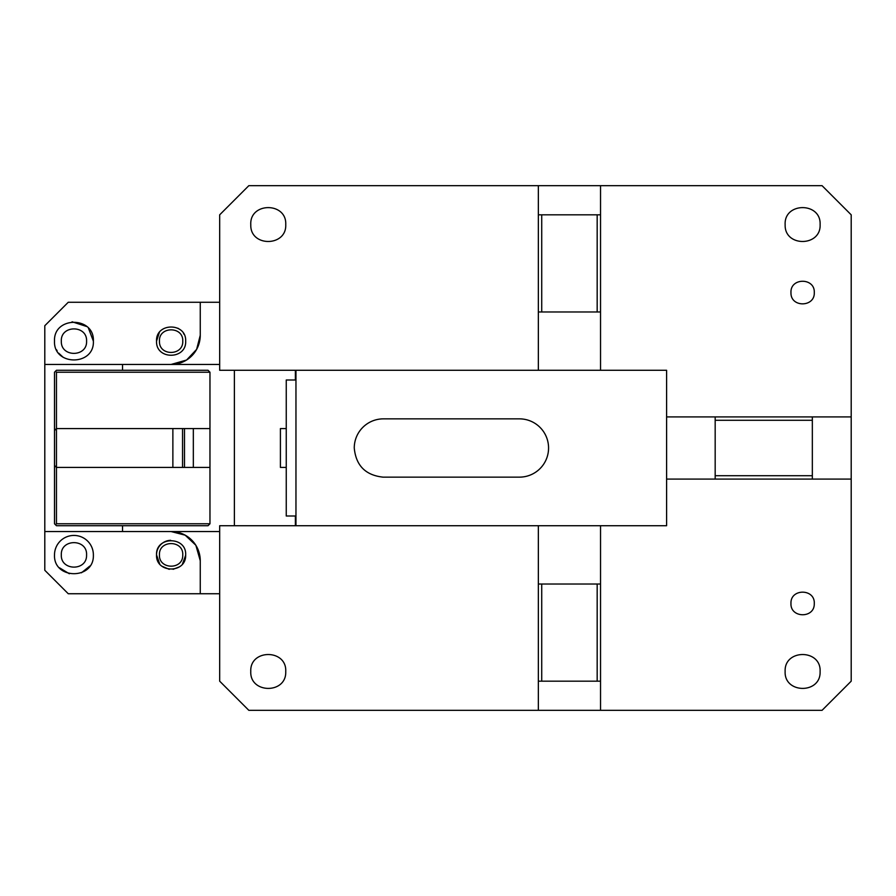 <?xml version="1.0" encoding="UTF-8"?>
<svg xmlns="http://www.w3.org/2000/svg" width="896" height="896" viewBox="0 0 896 896"><rect width="100%" height="100%" fill="white"/><g stroke="black" fill="none" stroke-linecap="round" stroke-linejoin="round"><path stroke-width="1.34" d="M295.96 516.006L286.25 516.006L286.25 379.994L295.96 379.994M286.25 428.568L280.414 428.568L280.414 467.432L286.25 467.432M383.398 418.858L519.422 418.858A29.142 29.142 0 0 1 548.565 448A29.142 29.142 0 0 1 519.422 477.142L383.018 477.142C365.512 475.238 355.925 465.528 354.256 448A29.142 29.142 0 0 1 383.398 418.858M600.533 370.272L666.602 370.272L666.602 416.909L851.2 416.909L851.2 214.827L822.058 185.674L248.83 185.674L219.677 214.827L219.677 370.272L600.533 370.272L600.533 311.976L538.35 311.976L538.35 370.272M851.2 416.909L851.2 681.173L822.058 710.326L248.83 710.326L219.677 681.173L219.677 525.728L538.35 525.728L538.35 584.024L597.173 584.024L597.173 681.173L538.35 681.173L538.35 710.326M295.96 525.728L295.96 370.272M538.35 185.674L538.35 214.827L597.173 214.827L597.173 311.976M285.746 224.538C286.832 201.981 249.693 201.981 250.768 224.538L250.779 224.93C250.186 247.262 286.843 246.848 285.746 224.538M600.533 311.976L600.533 185.674M820.109 224.538C821.195 201.981 784.056 201.981 785.131 224.538L785.142 224.93C784.549 247.262 821.206 246.848 820.109 224.538M790.966 292.936C790.731 307.742 815.013 307.339 814.285 292.544C815.002 277.502 790.238 277.514 790.966 292.544L790.966 292.936M600.533 710.326L600.533 525.728L666.602 525.728L666.602 479.091L851.2 479.091M790.966 603.456C790.25 588.403 815.002 588.414 814.285 603.456L814.274 603.837C814.509 618.643 790.238 618.24 790.966 603.456M785.131 671.462C784.056 648.894 821.195 648.894 820.109 671.462L820.109 671.854C820.702 694.176 784.045 693.773 785.131 671.462M250.768 671.462C249.693 648.894 286.832 648.894 285.746 671.462L285.746 671.854C286.339 694.176 249.682 693.773 250.768 671.462M538.35 525.728L600.533 525.728M666.602 416.909L666.602 479.091M715.176 416.909L715.176 420.28L812.336 420.28L812.336 416.909M715.176 420.28L715.176 479.091M812.336 479.091L812.336 420.28M812.336 475.72L715.176 475.72M600.533 214.827L597.173 214.827M538.35 311.976L538.35 214.827M541.722 311.976L541.722 214.827M600.533 681.173L597.173 681.173M600.533 584.024L597.173 584.024M538.35 681.173L538.35 584.024M541.722 681.173L541.722 584.024M93.374 554.87A19.432 19.432 0 0 0 73.942 535.438A19.432 19.432 0 0 0 54.51 554.87C53.301 579.69 94.091 580.093 93.374 555.262L93.374 554.87M89.846 566.048L81.435 572.802M69.306 573.742L59.405 567.762M86.576 555.262L86.576 554.87C87.36 538.574 60.536 538.574 61.32 554.87C60.525 570.92 86.867 571.323 86.576 555.262M195.877 545.339L200.256 560.706A29.142 29.142 0 0 0 171.102 531.552L185.181 535.181L195.754 545.16M200.256 560.706L200.256 593.734L68.253 593.734L44.8 570.282L44.8 325.718L68.253 302.266L219.677 302.266M185.674 554.87L185.674 554.87C186.581 536.077 155.624 536.077 156.531 554.87C155.613 573.429 186.088 573.832 185.674 555.262L182.493 563.965M200.256 593.734L219.677 593.734M219.677 531.552L44.8 531.552M170.621 540.31A14.571 14.571 0 0 0 156.531 554.87L159.701 563.954M179.346 566.899L173.074 569.307M169.243 569.33L162.008 566.261M122.528 370.272L122.528 364.448L44.8 364.448M122.528 364.448L219.677 364.448M186.446 360.08L171.102 364.448A29.142 29.142 0 0 0 200.256 335.294L196.627 349.373L186.67 359.946M185.674 341.13C186.592 359.677 156.117 360.08 156.531 341.522L156.531 341.13C155.624 322.325 186.581 322.325 185.674 341.13C186.592 359.677 156.117 360.08 156.531 341.522M54.51 341.13C53.312 316.064 94.584 316.064 93.374 341.13C94.584 366.195 53.312 366.195 54.51 341.13M234.382 525.728L234.382 370.272M209.966 372.221L56.459 372.221L55.485 371.246L56.459 370.272L208.018 370.272L209.966 372.221L209.966 428.568L193.334 428.568L193.334 467.432L209.966 467.432L209.966 428.568L209.966 523.779L208.018 525.728L56.459 525.728L54.51 523.779L54.51 465.483L56.459 467.432L184.486 467.432L184.486 428.568L182.549 428.568L182.549 467.432M122.528 531.552L122.528 525.728M182.762 554.87C183.478 539.829 158.726 539.829 159.443 554.87C158.715 569.666 182.997 570.069 182.75 555.262L182.762 554.87M61.32 341.13C60.536 324.834 87.36 324.834 86.576 341.13C87.371 357.168 61.029 357.582 61.32 341.522L61.32 341.13M182.762 341.13C183.478 326.088 158.726 326.088 159.443 341.13L159.454 341.522C159.208 356.328 183.49 355.914 182.762 341.13M200.256 335.294L200.256 302.266M183.904 334.163L183.546 333.536M178.483 328.563L177.867 328.216M159.309 332.562L156.531 341.13M63.157 357.291L58.688 353.158M57.154 350.907L56.526 349.742M72.072 321.787L86.778 326.536M88.458 328.205L93.374 341.13M56.459 372.221L56.459 523.779L209.966 523.779M172.872 467.432L172.872 428.568L56.459 428.568L54.51 430.517L54.51 465.483M172.872 428.568L182.549 428.568M193.334 428.568L184.486 428.568M193.334 467.432L184.486 467.432M55.485 371.246L54.51 372.221L54.51 430.517M55.485 524.754L56.459 523.779M295.389 370.272L295.389 379.994M295.389 516.006L295.389 525.728"/></g></svg>
